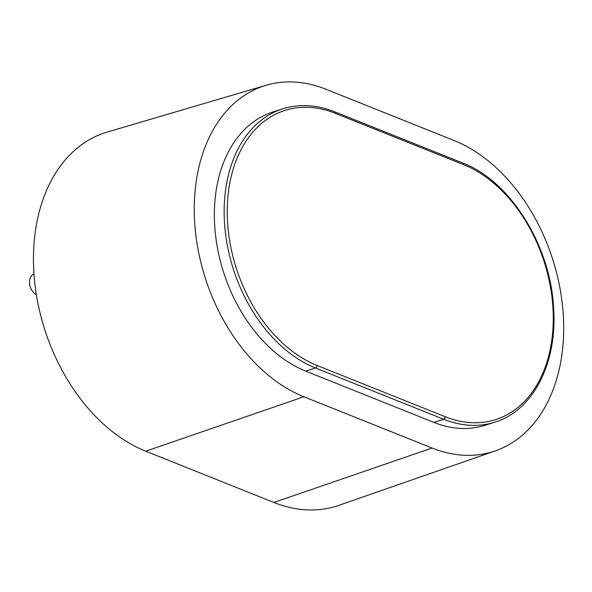 <?xml version="1.0" encoding="UTF-8"?>
<svg xmlns="http://www.w3.org/2000/svg" width="592" height="592" viewBox="0 0 592 592"><rect width="100%" height="100%" fill="white"/><g stroke="black" fill="none" stroke-linecap="round" stroke-linejoin="round"><path stroke-width="0.89" d="M36.356 294.631A11.181 7.792 -107.8 0 1 29.6 283.849A11.181 7.792 -107.8 0 1 33.966 273.926M266.296 85.218L107.248 132.046A169.149 117.897 72.2 0 0 35.061 285.455A169.149 117.897 72.2 0 0 145.75 451.2L273.896 502.467A169.149 117.897 72.2 0 0 338.794 505.368L495.378 450.852A165.109 115.085 72.2 0 0 561.778 299.567A165.109 115.085 72.2 0 0 454.071 140.511L325.926 89.244A165.109 115.085 72.2 0 0 266.296 85.218A165.109 115.085 72.2 0 0 195.834 234.965A165.109 115.085 72.2 0 0 303.881 396.758L432.027 448.026A165.109 115.085 72.2 0 0 495.378 450.852M282.628 108.854L272.845 111.992A137.596 95.904 72.2 0 0 215.814 237.444A137.596 95.904 72.2 0 0 305.716 371.132L433.869 422.399A137.596 95.904 72.2 0 0 485.114 425.278L494.89 422.133C533.163 410.604 557.531 362.696 553.624 308.158C550.671 245.687 510.223 180.863 462.685 163L334.532 111.733C316.52 104.621 299.219 103.667 282.628 108.854A137.596 95.904 72.2 0 0 225.596 234.306A137.596 95.904 72.2 0 0 315.499 367.995L443.652 419.262A137.596 95.904 72.2 0 0 494.89 422.133M273.896 502.467L432.027 448.026M305.716 371.132L315.499 367.995A2.183 1.354 111.8 0 0 317.134 365.479L445.288 416.746A135.413 94.387 72.2 0 0 552.854 330.07A135.413 94.387 72.2 0 0 463.366 164.546L335.213 113.279A2.183 1.354 -68.2 0 0 334.532 111.733M335.213 113.279A135.413 94.387 72.2 0 0 227.646 199.963A135.413 94.387 72.2 0 0 317.134 365.479M445.288 416.746A2.183 1.354 111.8 0 1 443.652 419.262L433.869 422.399M463.366 164.546A2.183 1.354 -68.2 0 0 462.685 163M145.75 451.2L303.881 396.758"/></g></svg>

